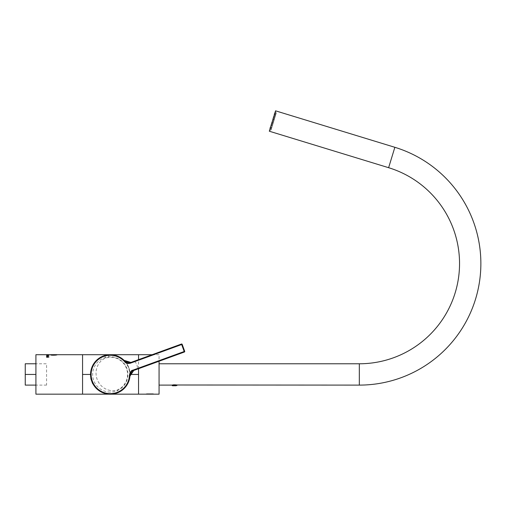 <?xml version="1.0" encoding="UTF-8"?>
<svg xmlns="http://www.w3.org/2000/svg" width="505" height="505" viewBox="0 0 505 505"><rect width="100%" height="100%" fill="white"/><g stroke="black" fill="none" stroke-linecap="round" stroke-linejoin="round"><path stroke-width="0.38" stroke-dasharray="2.52 1.89" d="M47.457 356.814L47.06 356.423L47.868 356.423L47.457 356.814L47.06 356.372L47.868 356.372L47.457 356.77L47.06 356.372L47.457 356.77L47.868 356.372L47.457 356.77M47.104 355.469L47.457 355.299L47.104 355.419M47.615 355.747L48.057 355.861L47.615 355.697M46.599 354.712L48.013 354.718M46.712 354.661L48.013 354.661M145.743 394.165L154.271 394.165M82.561 394.165L138.54 394.165M35.912 394.165L35.912 354.712M47.117 354.718L48.619 354.725L47.236 354.668M48.259 354.718L48.619 354.712M55.146 354.674L55.815 354.712C58.561 354.863 51.226 355.451 51.201 354.775L55.506 354.712M50.645 354.712L51.049 354.712C48.404 354.99 56.964 355.672 56.932 354.775L56.358 354.775C56.333 355.482 48.991 354.876 51.737 354.712L55.367 354.744M56.913 354.75L52.192 354.693L56.932 354.712M82.561 354.712L138.54 354.712M152.125 354.712L159.069 354.712L159.069 361.22M159.069 394.165L159.069 354.712M48.051 356.928L48.126 356.372L48.947 356.296L46.574 356.631C47.577 357.104 48.095 357.035 48.126 356.423L46.63 356.29M46.731 355.267L48.19 355.444M46.731 355.154L48.19 355.495M46.63 355.867L47.085 355.533L46.807 355.217L47.729 355.823M47.394 355.665L47.394 356.019L46.58 355.842L47.464 356.088C48.537 355.892 48.581 355.722 47.59 355.583L47.394 355.968L46.719 355.615L47.464 356.139C48.537 355.943 48.581 355.772 47.59 355.634L47.59 355.583C48.581 355.722 48.537 355.892 47.464 356.088L47.464 356.139C48.537 355.943 48.581 355.772 47.59 355.634L47.394 355.615M47.394 356.019L46.782 355.596L47.394 356.019M48.632 354.762L46.574 354.75L48.632 354.706M46.63 354.851L46.997 354.857M47.009 355.116L48.947 355.002L47.009 355.116M46.63 357.3L48.808 357.136L46.574 356.909C47.489 356.397 48.007 356.473 48.126 357.136L48.947 357.294M46.574 356.631L46.574 356.587C47.577 357.06 48.095 356.991 48.126 356.372L48.297 356.631M48.158 354.775L46.997 354.8M51.049 354.712L51.049 354.661C48.404 354.939 56.964 355.621 56.932 354.725L56.358 354.725C56.333 355.432 48.991 354.826 51.737 354.661L51.201 354.775M48.303 354.712L46.889 354.712M47.868 355.305L47.06 355.305M47.678 354.762L47.085 354.668M47.457 355.873L47.098 355.823M47.457 356.713L47.06 357.142L47.874 357.136L47.457 356.713L47.874 357.092M46.63 355.009L47.609 354.927M46.63 355.337L48.947 355.432M47.943 355.615L47.691 355.974M46.807 355.829L47.085 355.488M46.63 356.227L47.994 356.397M130.486 374.439L130.012 374.439L129.993 373.586L129.993 375.297L130.012 374.439A19.727 19.727 0 0 0 110.286 354.712A19.727 19.727 0 0 0 90.559 374.439A19.727 19.727 0 0 0 110.286 394.165A19.727 19.727 0 0 0 130.012 374.439A19.727 19.727 0 0 1 90.969 378.434M109.446 394.165L111.132 394.165M129.993 375.297L129.886 373.593L129.993 375.297M130.012 374.439L130.012 374.439A19.727 19.727 0 0 0 124.211 360.469L124.161 360.431M110.86 354.725L110.317 354.712M110.702 354.718L109.718 354.725M109.863 354.718L110.26 354.712M110.286 392.076A17.637 17.637 0 0 1 92.649 374.439A17.637 17.637 0 0 1 110.286 356.808A17.637 17.637 0 0 1 127.923 374.439A17.637 17.637 0 0 1 110.286 392.076M110.286 390.466A17.031 16.002 -110 0 1 96.221 375.669A17.031 16.002 -110 0 1 105.551 358.07L109.124 357.231A17.246 17.246 -131.2 0 1 120.461 388.37L117.185 390.03A17.031 16.002 -110 0 1 110.286 390.466M109.124 357.231L108.367 355.148L104.75 355.867C93.696 358.866 88.085 371.699 91.954 381.136C95.054 390.851 107.609 397.069 117.993 392.265L121.232 390.485L120.461 388.37M120.872 391.104L121.408 390.75A19.727 19.727 0 0 0 124.476 360.753L128.826 367.709L130.012 374.931M124.053 360.33L124.06 360.336A19.727 19.727 0 0 0 124.003 360.28L124.356 360.589M116.283 393.25L118.694 392.309M119.925 391.672L120.379 391.413M91.007 378.617L92.844 383.667M94.239 385.927L95.06 387M95.249 387.221L96.379 388.44M97.598 389.557L97.919 389.822M98.892 390.554L99.895 391.224M100.261 391.444L101.372 392.05M101.694 392.215L103.19 392.865M103.411 392.947L104.737 393.389M106.315 393.78L107.931 394.045M109.566 394.171L111.214 394.165M114.092 393.818L114.515 393.73M105.343 355.362L103.14 356.076M101.631 356.738L100.167 357.527M98.784 358.436L97.478 359.465M96.745 360.115L96.259 360.595M94.145 363.127L93.286 364.459M93.255 364.509L92.686 365.563M92.484 365.961L91.841 367.476M91.651 368.006L91.323 369.035M90.938 370.638L90.73 371.926M90.685 372.286L90.572 373.94M90.597 375.569L90.767 377.273M121.408 390.75L121.232 390.485A19.405 19.405 0 0 0 108.367 355.148L107.792 354.889M106.397 355.122L105.892 355.23M124.962 361.271L124.539 360.816M91.209 379.47L91.317 379.855M91.55 380.612L91.954 381.742M91.979 381.799L92.232 382.399M93.98 385.555L92.787 383.56M92.674 383.333L92.478 382.935M92.245 382.424L91.992 381.83M129.974 375.752L130.006 375.133M130.113 362.729L134.172 361.681C135.151 361.713 136.041 362.754 136.842 364.793C137.556 366.813 137.543 368.177 136.798 368.896L133.017 370.702M184.388 352.01L181.623 344.41A0.53 0.53 -20 0 1 182.305 344.732L182.166 344.347M138.54 368.694L138.54 359.661M159.069 385.107L159.069 363.777L159.069 385.107M172.186 385.107C173.082 384.766 174.705 384.728 177.053 384.999L175.708 385.744M275.553 110.829L269.316 131.218M269.474 130.713L275.395 111.34L269.474 130.713L271.141 129.829L276.279 113L275.812 112.855M275.395 111.34L276.279 113L271.141 129.829L270.667 129.684M270.27 128.119L271.071 128.365L270.049 128.055L269.708 129.173L270.327 127.153L269.708 129.173L270.731 129.482L271.854 125.789L270.731 129.482L269.923 129.236M271.879 122.848L272.681 123.087L273.798 119.451L272.681 123.087L271.665 122.778L270.838 125.48L271.734 122.545L270.838 125.48L271.854 125.789L272.031 125.215L272.75 122.86L271.854 125.789L271.052 125.543M272.776 119.136L273.603 116.44L274.619 116.75L273.723 119.679L272.706 119.369L273.426 117.015L272.706 119.369L273.798 119.451L272.99 119.205M272.921 119.432L273.723 119.679L275.408 114.174L274.619 116.75L273.817 116.504M274.385 113.865L274.733 112.748L275.749 113.057L275.13 115.077L274.114 114.768L274.411 113.789L274.114 114.768L274.385 113.865L275.408 114.174L275.13 115.077L275.408 114.174L274.606 113.928M274.947 112.811L275.749 113.057L275.433 114.105L275.13 115.077L274.329 114.831M274.411 113.789L275.433 114.105L274.411 113.789L274.733 112.748L274.411 113.789M273.426 117.015L274.442 117.324L273.426 117.015L273.603 116.44L273.426 117.015M271.015 124.905L272.031 125.215L271.015 124.905M271.949 122.614L272.75 122.86L271.665 122.778M270.03 128.125L271.046 128.44L270.03 128.125M270.541 127.216L271.349 127.462L270.327 127.153L270.049 128.055M177.356 385.119L176.775 385.46M176.864 385.069L173.966 385.189M175.841 385.195L173.758 385.53M111.138 354.731L109.44 354.838L111.138 354.731M46.574 385.107L35.912 385.107L35.912 363.777L46.574 363.777L46.574 385.107M35.912 374.439L25.25 374.439M35.912 363.777L35.912 385.107M105.551 358.07L104.762 355.526L102.269 356.435M115.664 393.439L118.227 392.518L117.185 390.03M181.484 344.031L181.623 344.41L134.172 361.681L129.665 362.861M184.565 350.943A0.53 0.53 -20 0 1 184.249 351.625L136.798 368.896L132.588 370.885M129.981 376.042L129.911 376.509M146.797 393.957L153.211 393.957M359.32 385.107L359.32 363.777M394.859 147.302L388.623 167.698M174.85 385.157L174.85 385.473M112.116 394.102L109.585 394.171M103.449 392.959L95.23 387.196M99.024 358.266L97.08 359.812M93.002 364.957L92.642 365.652M91.531 368.353L90.565 374.508M90.679 376.591L91.348 379.962"/><path stroke-width="0.76" d="M111.132 394.165L159.069 394.165L159.069 361.22M25.25 374.439L35.912 374.439L35.912 394.165L109.446 394.165M35.912 374.439L35.912 354.712L46.599 354.712M55.506 354.712L55.146 354.674M56.932 354.712L82.561 354.712L82.561 374.439L90.559 374.439A19.727 19.727 0 0 0 90.969 378.434M82.561 354.712L152.125 354.712M48.96 354.712L48.632 354.706M47.117 354.668L46.712 354.661M47.236 354.668L48.619 354.712M55.077 354.674L50.626 354.712M56.509 354.661C59.154 354.92 50.588 355.589 50.626 354.725L51.201 354.725C51.251 355.406 58.567 354.807 55.815 354.661L56.913 354.75M47.868 355.35L47.06 355.356M47.457 355.823L47.098 355.873M47.874 357.136L47.457 356.713L47.06 357.142M56.509 354.712C59.148 354.971 50.595 355.634 50.626 354.775L50.626 354.775M56.333 354.75L55.815 354.712M48.303 354.744L50.645 354.712M48.089 354.813L46.63 355.009M47.609 354.971L46.63 354.725L48.19 354.668L46.731 354.788M48.947 355.299L46.731 355.387M48.19 354.725L47.697 354.788L48.19 354.725M47.685 355.772L46.63 355.867L47.085 355.488L47.678 355.867M47.729 355.867L46.731 355.93M47.691 355.974L48.19 355.589M46.807 355.88L47.085 355.533L46.807 355.88M48.947 357.085L46.731 357.313L46.574 356.858C47.066 356.328 47.584 356.404 48.126 357.092L46.731 357.262M48.158 356.088L47.994 356.448L46.63 356.139L48.158 356.088L46.731 356.221M47.06 355.305L47.868 355.305M48.19 354.668L47.697 354.775M46.807 354.712L47.457 354.706M46.807 355.829L47.085 355.488M47.457 355.791L47.098 355.823M47.06 357.098L47.874 357.092L47.457 356.669L47.06 357.098L47.457 356.669L47.874 357.092M56.358 354.775L55.815 354.661M82.561 394.165L82.561 374.439M124.161 360.431L124.06 360.336A19.727 19.727 0 0 1 124.476 360.753L124.211 360.482A19.727 19.727 0 0 0 90.559 374.439M124.539 360.816L124.003 360.28A19.727 19.727 0 0 0 108.335 354.832M118.694 392.309L119.502 391.899M119.578 391.861L119.925 391.672M120.379 391.413L120.872 391.104M92.573 383.459L90.932 378.952L92.573 383.459A0.322 0.322 0 0 0 92.844 383.667L93.349 384.558M93.362 384.583L94.239 385.927M96.379 388.44L97.598 389.557M97.919 389.822L98.892 390.554M99.895 391.224L100.261 391.444M101.372 392.05L101.694 392.215M104.737 393.389L106.315 393.78M107.931 394.045L109.566 394.171M111.214 394.165L112.804 394.026M112.849 394.02L114.092 393.818M114.515 393.73L116.283 393.25M103.14 356.076L101.631 356.738M100.167 357.527L98.784 358.436M97.478 359.465L96.745 360.115M96.259 360.595L95.312 361.624M95.148 361.82L94.145 363.127M92.686 365.563L92.484 365.961M91.841 367.476L91.651 368.006M91.323 369.035L90.938 370.638M90.73 371.926L90.685 372.286M90.572 373.94L90.597 375.569M90.767 377.273L90.932 378.952M107.792 354.889L107.312 354.958M107.275 354.965L106.397 355.122M105.892 355.23L105.343 355.362M124.729 361.814A19.196 19.196 0 0 0 94.182 364.029A19.196 19.196 0 0 0 104.655 392.808A19.196 19.196 0 0 0 129.482 374.868C130.29 371.813 131.414 370.26 132.834 370.203L184.205 351.505L181.667 344.53L130.296 363.228C127.689 363.815 125.833 363.341 124.729 361.814L124.962 361.271M124.356 360.589L126.85 361.952L130.902 362.438L124.053 360.33M91.992 381.83L91.55 380.612M91.317 379.855L91.165 379.287M92.232 382.399L91.752 381.206A19.727 19.727 0 0 0 130.012 374.88C130.738 372.147 131.742 370.752 133.017 370.702L184.388 352.01A0.53 0.53 160 0 0 184.704 351.322L182.305 344.732M92.478 382.935L92.245 382.424M130.012 374.931L129.968 375.821M129.968 375.865L129.943 376.187M129.93 376.313L129.974 375.752M130.006 375.133L129.482 374.868M130.296 363.228L130.113 362.729C127.778 363.253 126.117 362.83 125.126 361.46A19.727 19.727 0 0 0 91.752 381.206A19.727 19.727 0 0 0 130.012 374.88M130.113 362.729L181.484 344.031L130.113 362.729M132.834 370.203L133.017 370.702L132.588 370.885L184.388 352.01L184.205 351.505L184.704 351.322L182.166 344.347L181.667 344.53L181.484 344.031A0.53 0.53 -20 0 1 182.166 344.347A0.53 0.53 0 0 0 181.484 344.031M138.54 368.694L138.54 374.439L130.012 374.439M138.54 359.661L138.54 354.712M138.54 374.439L138.54 394.165M154.113 394.165L146.122 394.077M159.069 363.777L359.32 363.777A100.23 100.23 0 0 0 388.623 167.698L269.316 131.218L275.553 110.829L394.859 147.302L388.623 167.698M159.069 385.107L172.186 385.107C173.082 384.766 174.705 384.728 177.053 384.999L359.32 385.107A121.56 121.56 0 0 0 394.859 147.302M177.356 385.119L177.381 385.107A0.322 0.322 178.7 0 1 177.356 385.119L175.708 385.744L172.502 385.744A0.322 0.322 -129.3 0 1 172.186 385.422L173.966 385.189M274.606 113.928L274.947 112.811M272.99 119.205L273.817 116.504M271.052 125.543L271.879 122.848M269.923 129.236L270.27 128.119M274.385 113.865L274.329 114.831M270.049 128.055L270.541 127.216M176.864 385.069L172.186 385.107M175.841 385.195L172.502 385.744M176.775 385.46A2.134 2.134 178.6 0 1 175.708 385.744M173.758 385.53L172.647 385.713M35.912 385.107L25.25 385.107L25.25 363.777L35.912 363.777M125.126 361.46A19.727 19.727 0 0 0 91.752 381.206L91.348 379.962M129.943 376.137L131.016 373.397L133.806 370.417L129.981 376.042M153.242 393.957L146.702 393.957M359.32 385.107L359.32 363.777M174.85 385.157L174.85 385.473M115.664 393.439L112.116 394.102M109.585 394.171L103.449 392.959M95.23 387.196L93.98 385.555M102.269 356.435L99.024 358.266M97.08 359.812L93.002 364.957M92.642 365.652L91.531 368.353M90.565 374.508L90.679 376.591M184.388 352.01A0.53 0.53 0 0 0 184.704 351.322"/></g></svg>
